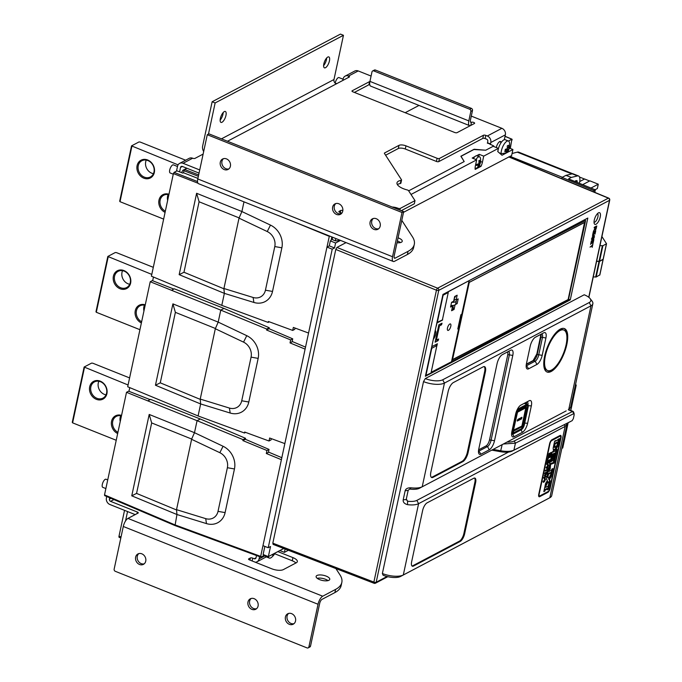 <?xml version="1.0" encoding="UTF-8"?>
<svg xmlns="http://www.w3.org/2000/svg" width="682" height="682" viewBox="0 0 682 682"><rect width="100%" height="100%" fill="white"/><g stroke="black" fill="none" stroke-linecap="round" stroke-linejoin="round"><path stroke-width="1.02" d="M589.615 180.994L584.602 178.991L579.726 181.557L584.517 179.034L579.504 177.03M593.263 276.909L596.179 277.011L599.793 274.897M575.599 384.196L576.205 385.202L575.267 385.765M571.934 401.323L572.837 400.641M572.829 400.837L571.9 401.476M565.19 432.755L566.103 432.073M566.086 432.277L565.156 432.917M561.823 448.475L562.727 447.793M510.324 148.463L511.858 139.239L512.156 139.921M572.82 173.774L518.627 152.129A10.469 3.99 111.8 0 0 517.288 152.146L512.071 153.484M408.663 190.841L464.195 161.566L460.87 156.238L474.118 149.256L485.72 150.219L493.171 146.289L498.414 148.378L497.741 151.54L502.012 155.257L512.924 149.503L511.577 155.76L509.923 156.323L509.744 157.158M498.414 148.378L483.717 156.127L482.413 162.248A7.417 2.822 111.8 0 1 480.989 166.34L475.175 169.409A7.417 2.822 111.8 0 1 475.371 165.956L476.684 159.835L411.007 194.464M263.704 554.739L263.482 555.736L260.959 557.066L260.669 556.384L326.976 247.08L332.219 249.169L334.53 247.958L335.587 242.997L340.514 240.396M332.219 249.169L268.214 547.74L270.524 546.521L268.358 556.597L283.746 548.49M283.542 548.601L284.65 548.839M285.076 549.215L284.403 552.369L288.384 550.272M509.053 156.869L403.522 212.324M346.064 242.613L336.951 247.421L335.783 249.442L272.817 543.17L273.303 544.313M374.358 583.229A1.748 0.656 -68.9 0 1 374.06 583.272L273.064 544.372M279.833 550.553L284.403 552.369M197.916 178.394L183.501 172.759L182.836 173.109L176.97 170.867L174.098 172.384L173.399 173.595L151.404 276.193L221.786 305.374L268.171 322.433L269.33 321.819M152.674 280.745L153.467 277.037M173.833 289.049L152.333 280.609L150.219 281.726L127.696 386.771L198.087 415.952L244.463 433.01L245.622 432.397M128.966 391.323L129.768 387.615M150.125 399.635L128.634 391.187L126.511 392.303L104.516 494.902L104.815 495.592L104.516 494.902L174.745 524.799L175.044 525.481L176.953 514.526L206.484 523.606A18.67 15.891 -119.3 0 0 225.103 512.6L234.455 468.96A18.67 15.891 -119.3 0 0 223.065 446.258L194.489 432.695L149.196 414.443L131.754 495.823L176.953 514.526L176.527 509.667L176.953 514.526M109.717 497.783L109.418 499.164A1.748 1.475 -117.8 0 0 110.578 501.347L137.389 512.054A1.748 0.656 12.1 0 1 138.267 512.855A1.748 0.656 12.1 0 1 138.062 513.094L127.96 518.414A6.982 2.66 111.8 0 0 123.289 526.478L114.15 569.129A1.748 1.475 62.2 0 0 115.309 571.311L307.045 647.9A1.748 1.475 62.2 0 0 308.886 646.92L318.034 604.269A6.982 2.66 -68.2 0 1 322.697 596.204L335.587 589.401A52.343 19.761 -167.9 0 0 341.827 582.428A52.343 19.761 -167.9 0 0 339.986 574.892L335.902 568.575M326.252 576.145A6.982 2.634 12.1 0 0 316.116 576.426A6.982 2.634 12.1 0 0 319.628 579.632A6.982 2.634 12.1 0 0 329.764 579.35A6.982 2.634 12.1 0 0 326.252 576.145M277.855 551.593L292.936 557.62A8.721 3.291 12.1 0 1 297.326 561.627A8.721 3.291 12.1 0 1 296.286 562.795L283.371 569.598A8.721 3.291 12.1 0 1 271.743 568.788L249.424 559.879A1.748 0.656 12.1 0 1 248.546 559.069A1.748 0.656 12.1 0 1 248.751 558.839L250.405 557.97A1.748 0.656 12.1 0 1 252.732 558.132L254.233 558.729A1.748 1.475 -117.8 0 0 256.065 557.748L256.543 555.54M125.514 521.022L127.543 511.551M120.825 538.004L119.188 537.356A1.748 0.665 111.8 0 1 119.009 536.171L124.542 510.358M106.733 496.513L106.418 497.971A5.234 4.416 62.2 0 0 109.896 504.51L135.189 514.603M341.827 582.428L341.153 585.582A52.343 19.761 12.1 0 1 334.913 592.564L322.015 599.359A3.487 1.33 111.8 0 0 319.688 603.391L310.54 646.042A1.748 1.475 -117.8 0 1 309.858 646.988L308.204 647.866M317.215 578.31A6.982 2.634 -167.9 0 1 325.578 579.299A6.982 2.634 -167.9 0 1 327.991 580.621M274.675 553.75L292.254 560.774A8.721 3.291 -167.9 0 1 295.903 562.991M573.588 412.022L572.505 411.51L514.271 440.981A13.964 5.251 -168.1 0 1 507.058 442.064M503.367 444.008L515.422 443.164L573.656 413.684L574.167 414.844L573.349 418.646L572.155 420.666L513.921 450.146C510.929 451.518 506.573 451.731 500.844 450.793L493.112 449.421M568.268 409.771L572.505 411.51L574.184 413.914L573.579 411.979M491.739 450.137L500.469 451.689A13.964 5.286 12.3 0 0 512.097 451.117L570.416 421.587M590.101 298.58A13.069 4.936 -167.9 0 1 589.231 302.527L442.703 379.789A13.069 4.936 -167.9 0 1 425.278 378.57L584.21 294.777A13.069 4.936 -167.9 0 1 590.101 298.58L592.027 301.069A15.703 5.925 -167.9 0 1 592.854 303.72A15.703 5.925 -167.9 0 1 590.979 305.817L444.451 383.071L422.218 486.76C419.72 487.988 416.02 488.338 411.118 487.809L408.177 490.341L405.134 490.801L403.215 499.744C402.857 502.097 404.29 503.742 407.504 504.663L407.631 501.219A13.069 4.962 -167.6 0 0 416.855 500.392L418.595 503.674L403.309 574.977L549.837 497.724A15.703 5.925 12.1 0 0 549.871 497.707A15.703 5.925 12.1 0 0 551.712 495.626L567.006 424.306M410.223 489.122A13.069 4.91 11.8 0 0 419.464 488.244L565.992 410.99A13.069 4.91 11.8 0 0 566.043 410.965A13.069 4.91 11.8 0 0 566.077 410.948L566.179 410.896M407.631 501.219L406.242 499.011M508.516 452.072L416.855 500.392M407.504 504.663C412.397 505.234 416.088 504.902 418.595 503.674L565.131 426.421L566.998 424.323L566.998 423.317M425.398 376.268L570.271 299.884L587.816 218.052L442.942 294.436L425.398 376.268M594.423 229.45L593.391 231.428L595.105 228.027L595.258 227.302L594.158 227.882L594.286 227.251L596.776 225.947L596.051 229.041L594.883 229.928M594.687 229.553L594.909 229.996M593.263 232.042L595.744 230.729L595.011 234.156L595.318 231.513L594.559 231.914L593.707 234.685L594.269 232.068L593.425 232.511L592.505 235.571L593.263 232.042M593.169 235.802L592.223 237.14L591.933 239.612L592.649 239.246L594.065 236.032L593.366 238.922L594.21 237.72L594.167 235.435L592.172 239.015L593.169 235.802M593.732 235.904L594.269 236.151M592.36 239.041L591.797 238.87M590.612 244.403L591.371 240.874L593.852 239.561L593.118 242.988L593.425 240.345L592.667 240.746L591.814 243.517L592.377 240.899L591.533 241.343L590.612 244.403M590.032 247.106L592.36 245.324L592.99 243.61L592.181 247.361L592.223 245.955L590.032 247.106M596.042 224.233A6.283 2.396 -68.2 0 1 594.218 223.491A6.283 2.396 -68.2 0 1 595.036 217.652A6.283 2.396 -68.2 0 1 598.464 212.861A6.283 2.396 -68.2 0 1 598.481 212.852A6.283 2.396 -68.2 0 1 600.237 216.97A6.283 2.396 -68.2 0 1 596.042 224.233M425.278 378.57L423.513 381.613L382.372 573.519L383.113 575.241A13.069 4.936 12.1 0 0 400.539 576.461L547.075 499.207A13.069 4.936 12.1 0 0 547.1 499.19A13.069 4.936 12.1 0 0 547.126 499.173M451.535 361.63L568.277 300.523L585.608 220.499L468.713 280.848M570.271 299.884L568.566 299.202M439.472 325.868L441.535 324.803L442.03 323.2L438.867 324.785L435.099 342.185L438.117 340.616L438.611 339.014L436.395 340.105L439.472 325.868L438.697 325.561M457.954 328.221L458.705 328.519L451.51 361.733L431.16 372.304M425.875 375.705L431.757 348.289L436.889 345.578L431.015 373.003L425.542 375.577M436.889 345.578L435.235 344.922M431.732 346.737A3.487 1.304 12.2 0 0 431.834 346.686L437.426 343.779L436.761 345.527M436.812 323.029A3.487 1.304 -167.8 0 0 436.974 322.961L442.567 320.054L442.678 318.596M437.264 322.612L443.138 295.195L448.27 292.484L442.396 319.909L436.932 322.484M448.27 292.484L447.52 292.203L468.594 280.916M468.977 281.069L461.782 314.283L460.879 314.76L457.793 328.988L458.705 328.519M436.292 326.124L436.13 326.201A3.487 1.304 -167.8 0 0 436.292 326.124L436.974 322.961M432.405 343.583L431.834 346.686M433.334 339.244A5.405 2.063 111.8 0 0 435.662 334.146A5.405 2.063 111.8 0 0 435.201 330.523M455.064 304.828L454.067 309.449L451.586 310.736L452.618 305.988L450.546 307.062L451.578 302.322L453.641 301.248L454.672 296.5L457.153 295.212L456.122 299.961L458.185 298.887L457.162 303.626L455.397 304.547M448.441 330.335A3.487 1.33 111.8 0 0 450.606 326.985A3.487 1.33 111.8 0 0 450.427 323.933A3.487 1.33 111.8 0 0 449.813 324.01A3.487 1.33 111.8 0 0 447.656 327.36A3.487 1.33 111.8 0 0 447.835 330.412A3.487 1.33 111.8 0 0 448.441 330.335M454.246 298.443L455.789 295.92M454.093 299.151L456.122 299.961A6.982 2.609 -167.8 0 1 456.352 300.881A6.982 2.609 -167.8 0 1 455.516 301.802A6.982 2.609 -167.8 0 1 451.578 302.322M457.162 303.626L455.866 303.115M451.407 305.51L452.618 305.988M451.757 309.96L453.317 309.151L452.993 305.451M453.317 309.151L454.067 309.449M436.395 340.105L435.619 339.798M584.235 219.945L585.608 220.499M451.629 361.673L454.954 348.016L454.519 347.837M469.097 281.001L466.19 294.445L469.173 282.374L584.849 222.289L568.072 299.799L452.388 359.874L454.954 348.016M464.033 303.899L461.22 317.386L460.376 317.045M458.662 324.956L459.506 325.288L456.497 338.698M567.825 299.713L452.558 359.576L469.267 282.391L584.534 222.528L568.072 299.799M461.109 317.343L459.506 325.288M466.258 294.411L464.263 303.609M461.288 317.352L459.642 324.964M456.667 338.698L454.672 347.897M456.599 338.741L459.924 325.075M458.688 324.845L459.472 324.896M464.11 303.55L464.544 303.729L461.22 317.386M453.905 300.054A1.748 0.648 12.2 0 1 454.34 300.634A1.748 0.648 12.2 0 1 454.135 300.864L453.675 301.103M450.887 305.485A6.982 2.609 12.2 0 0 454.834 304.965A6.982 2.609 12.2 0 0 455.661 304.044L456.352 300.881M595.301 228.743L594.534 229.791M594.661 227.063L595.258 227.302M595.761 226.475L596.366 226.714L595.539 227.149L595.42 229.442L594.866 229.297M594.943 226.91L595.539 227.149M595.42 229.442L596.366 226.714M594.721 231.275L595.318 231.513M593.962 231.675L594.559 231.914M593.664 231.829L594.269 232.068M593.852 235.622L593.749 236.449M592.291 238.206L591.507 239.331M592.828 240.107L593.425 240.345M592.061 240.507L592.667 240.746M591.771 240.661L592.377 240.899M591.626 245.708L592.223 245.955M597.406 213.722A4.535 1.731 -68.2 0 1 597.441 213.73A4.535 1.731 -68.2 0 1 597.679 217.694A4.535 1.731 -68.2 0 1 594.883 222.051A4.535 1.731 -68.2 0 1 594.082 222.162A4.535 1.731 -68.2 0 1 594.039 222.144M592.854 303.72L570.621 407.427L568.754 409.507L590.979 305.817L589.231 302.527M419.464 488.244L565.992 410.99M411.118 487.809C407.725 487.681 405.73 488.679 405.134 490.801M407.461 501.21L406.259 499.275L408.177 490.341M406.225 499.65L403.215 499.744M442.703 379.789L444.451 383.071A15.703 5.925 -167.9 0 1 423.513 381.613M382.372 573.519A15.703 5.925 12.1 0 0 403.309 574.977L400.539 576.461M538.746 494.365L549.59 443.786A3.487 1.33 111.8 0 1 551.926 439.754L559.999 435.491A3.487 1.33 111.8 0 1 560.621 435.414A3.487 1.33 111.8 0 1 560.979 437.784L550.135 488.363A3.487 1.33 111.8 0 1 547.799 492.395L539.726 496.658A3.487 1.33 111.8 0 1 539.104 496.735A3.487 1.33 111.8 0 1 538.746 494.365M475.618 482.6A6.632 2.523 111.8 0 0 474.928 478.099A6.632 2.523 111.8 0 0 473.751 478.252L427.06 502.873A6.632 2.523 111.8 0 0 422.627 510.537L411.655 561.721A6.632 2.523 111.8 0 0 412.346 566.213A6.632 2.523 111.8 0 0 413.514 566.06L460.205 541.448A6.632 2.523 111.8 0 0 464.638 533.784L475.618 482.6L474.868 482.302L463.896 533.486A6.632 2.523 -68.2 0 1 459.463 541.141L412.772 565.762A6.632 2.523 -68.2 0 1 412.005 565.983M547.169 492.029A3.487 1.33 -68.2 0 1 547.058 492.097L538.976 496.36A3.487 1.33 -68.2 0 1 538.797 496.436M560.186 435.414A3.487 1.33 -68.2 0 1 560.365 436.258M560.297 436.224A2.617 0.997 -68.2 0 1 560.57 437.997L549.726 488.585A2.617 0.997 -68.2 0 1 547.97 491.603L539.897 495.865A2.617 0.997 -68.2 0 1 539.428 495.925A2.617 0.997 -68.2 0 1 539.155 494.152L549.999 443.573A2.617 0.997 -68.2 0 1 551.755 440.546L559.837 436.284A2.617 0.997 -68.2 0 1 560.297 436.224L559.547 435.926A2.617 0.997 111.8 0 0 559.087 435.986L551.806 439.822M538.61 495.592A2.617 0.997 111.8 0 0 538.678 495.626L539.428 495.925M546.64 464.382L547.373 460.955L549.735 459.711L549.027 463.027L549.189 460.7L547.723 463.589L548.234 461.203L547.586 461.543L546.64 464.382M553.707 460.333L554.909 459.242L554.091 463.078L550.638 464.365L550.144 469.361L548.405 470.273L550.246 461.697L553.707 460.333M548.388 485.132L549.479 484.561L548.481 489.233L547.39 489.812L547.595 488.849L545.114 490.162L544.909 491.091L543.818 491.662L544.816 487.025L545.915 486.445L545.702 487.417L548.183 486.113L548.388 485.132M550.655 474.553L551.747 473.981L551.167 476.667L549.419 479.489L550.238 480.998L549.632 483.819L548.55 484.391L548.797 483.24L548.047 481.714L546.077 485.695L544.969 486.283L545.574 483.47L547.348 480.571L546.521 479.079L547.083 476.437L548.175 475.866L547.944 476.94L548.763 478.363L550.655 474.553M546.052 476.88L543.699 478.125L543.861 477.349L546.222 476.104L546.052 476.88L545.31 476.582M547.339 469.327L548.03 467.69L547.245 471.322L547.169 470.103L545.191 471.143L545.361 470.367L547.339 469.327M548.098 457.605L547.476 460.495L548.311 458.159L550.289 457.119L550.451 456.36L548.098 457.605M548.217 457.051L548.95 453.624L551.312 452.379L550.596 455.695L550.758 453.368L549.291 456.258L549.803 453.871L549.163 454.212L548.217 457.051M551.823 469.131L552.914 468.56L551.909 473.231L550.817 473.811L551.022 472.848L548.541 474.152L548.345 475.09L547.245 475.661L548.243 471.023L549.342 470.435L549.138 471.415L551.61 470.111L551.823 469.131M546.512 468.363L547.902 464.843L547.339 467.886L548.422 465.618L548.149 464.254L546.18 468.227M555.787 450.632L557.024 449.336L555.063 458.483L553.23 459.455L555.233 453.24L554.457 453.649L553.784 456.804L552.718 457.366L553.4 454.203L552.744 454.553L551.968 458.151L552.616 457.81L552.147 460.026L550.408 460.938L552.36 451.808L553.443 451.237L553.298 451.953L555.787 450.632M543.511 482.362L544.901 478.841L544.33 481.867L545.421 479.599L545.148 478.235L543.17 482.225M555.915 449.259L557.782 446.267L559.428 438.603L555.608 441.203L555.745 440.538L554.654 441.118L553.102 448.364L553.741 450.427L555.915 449.259L555.174 448.961L553.145 450.043M544.313 475.797L545.626 473.214L544.637 473.726L544.799 472.933L547.169 471.688L546.666 474.041L545.31 475.533M544.705 475.951L544.952 474.902M548.618 460.998L547.868 460.7L549.189 460.7M547.373 460.964L548.234 461.203M553.997 459.719L553.341 462.78L554.091 463.078M550.638 464.365L549.888 464.058L552.377 462.754L553.128 463.052M549.888 464.058L549.266 466.982L550.016 467.281M549.794 467.196L549.394 469.063L550.144 469.361M549.394 469.063L548.575 469.497M550.724 461.441L551.226 461.646M548.567 485.047L547.731 488.934L548.481 489.233M545.114 490.162L544.364 489.855L546.845 488.551L547.595 488.849M544.364 489.855L544.159 490.793L544.909 491.091M544.995 486.922L545.702 487.417M550.826 474.467L550.417 476.368L551.167 476.667M550.417 476.368L548.669 479.19L549.419 479.489M548.669 479.19L550.238 480.998M549.487 480.699L548.882 483.521L549.632 483.819M546.308 484.595L545.566 484.297L547.296 481.415L548.047 481.714M545.566 484.297L545.327 485.396L546.077 485.695M547.262 476.343L547.944 476.94M547.194 476.633L548.763 478.363M546.427 469.804L547.169 470.103M549.564 456.829L550.289 457.119M550.186 453.675L549.436 453.377L550.758 453.368M548.95 453.632L549.803 453.871M551.994 469.037L551.158 472.933L551.909 473.231M548.541 474.152L547.791 473.854L550.28 472.549L551.022 472.848M547.791 473.854L547.595 474.791L548.345 475.09M548.43 470.921L549.138 471.415M546.649 467.502L546.001 467.306M547.68 464.314L547.731 464.783M556.111 449.822L554.321 458.185L555.063 458.483M554.321 458.185L553.392 458.671M554.457 453.649L553.707 453.351L555.233 453.24M553.707 453.351L553.034 456.505L553.784 456.804M552.744 454.553L551.994 454.255L553.4 454.203M551.994 454.255L551.226 457.852L551.968 458.151M551.747 458.065L551.397 459.728L552.147 460.026M551.397 459.728L550.57 460.162M552.616 451.68L553.298 451.953M543.648 481.501L543 481.33M544.679 478.295L544.739 478.773M557.782 446.267L557.032 445.96L555.174 448.961M554.969 440.947L555.608 441.203M557.032 445.96L558.507 439.089M554.696 447.452L553.614 446.659L553.946 447.153L554.27 443.624L556.862 442.26L557.603 442.558L555.012 443.922L554.696 447.452L556.955 445.576L557.603 442.558M554.27 443.624L555.012 443.922M544.799 472.958L545.626 473.214M545.182 473.044L545.881 472.379L546.632 472.686L546.001 473.01L545.95 474.851L545.268 474.433M545.25 472.711L546.001 473.01M545.95 474.851L546.632 472.686M474.519 478.031A6.632 2.523 -68.2 0 1 474.868 482.302M478.773 449.029A7.852 2.992 111.8 0 0 478.696 453.257A7.852 2.992 111.8 0 0 480.972 454.178L489.25 449.813A7.852 2.992 111.8 0 0 494.501 440.743L512.787 355.433A7.852 2.992 111.8 0 0 510.588 350.292L502.31 354.657A7.852 2.992 111.8 0 0 502.293 354.666A7.852 2.992 111.8 0 0 497.059 363.728L478.773 449.029M511.884 431.57A7.852 2.992 111.8 0 0 511.815 435.798A7.852 2.992 111.8 0 0 514.092 436.719L522.369 432.354A7.852 2.992 111.8 0 0 527.612 423.283L531.338 405.901A7.852 2.992 111.8 0 0 529.138 400.76L520.86 405.125A7.852 2.992 111.8 0 0 520.843 405.134A7.852 2.992 111.8 0 0 515.609 414.196L511.884 431.57M526.453 363.642A7.852 2.992 111.8 0 0 526.376 367.871A7.852 2.992 111.8 0 0 528.652 368.792L536.93 364.427A7.852 2.992 111.8 0 0 542.181 355.356L545.907 337.974A7.852 2.992 111.8 0 0 543.699 332.833L535.421 337.198A7.852 2.992 111.8 0 0 535.404 337.206A7.852 2.992 111.8 0 0 530.178 346.268L526.453 363.642M551.209 371.468A23.376 8.909 111.8 0 0 565.642 349.005A23.376 8.909 111.8 0 0 564.415 328.596A23.376 8.909 111.8 0 0 560.28 329.133A23.376 8.909 111.8 0 0 545.839 351.605A23.376 8.909 111.8 0 0 547.075 372.014A23.376 8.909 111.8 0 0 551.209 371.468M430.853 472.2L448.125 391.63A7.852 2.992 111.8 0 1 453.368 382.559L483.171 366.848A7.852 2.992 111.8 0 1 484.561 366.66A7.852 2.992 111.8 0 1 485.379 371.988L468.108 452.558A7.852 2.992 111.8 0 1 462.856 461.629L433.053 477.34A7.852 2.992 111.8 0 1 431.663 477.519A7.852 2.992 111.8 0 1 430.853 472.2M478.483 451.075A5.234 1.995 111.8 0 0 479.233 450.913L487.511 446.548A5.234 1.995 111.8 0 0 491.014 440.495L509.301 355.194A5.234 1.995 111.8 0 0 508.755 351.639A5.234 1.995 111.8 0 0 507.834 351.767L502.012 354.836M478.619 449.847L486.019 445.943A5.234 1.995 111.8 0 0 489.514 439.899L507.664 355.228A5.234 1.995 -68.2 0 0 507.476 351.946M528.004 404.758A5.234 1.995 111.8 0 0 527.314 402.107A5.234 1.995 111.8 0 0 526.385 402.235L520.562 405.304M521.611 418.842L517.314 421.041L517.808 419.439L521.943 417.256L521.611 418.842L520.86 418.543L517.22 420.453M521.44 417.52L520.86 418.543M526.163 365.697A5.234 1.995 111.8 0 0 526.913 365.526L535.191 361.162A5.234 1.995 111.8 0 0 538.686 355.109L542.412 337.735A5.234 1.995 111.8 0 0 541.875 334.18A5.234 1.995 111.8 0 0 540.945 334.308L535.123 337.377M564.031 328.468A23.376 8.909 -68.2 0 1 566.913 338.468M555.685 366.575A23.376 8.909 -68.2 0 1 550.459 371.17A23.376 8.909 -68.2 0 1 546.708 371.843M563.835 330.054A21.807 8.312 -68.2 0 1 564.977 349.09A21.807 8.312 -68.2 0 1 551.508 370.053A21.807 8.312 -68.2 0 1 547.655 370.556A21.807 8.312 -68.2 0 1 546.504 351.52A21.807 8.312 -68.2 0 1 559.982 330.557A21.807 8.312 -68.2 0 1 563.835 330.054L563.085 329.756A21.807 8.312 111.8 0 0 559.231 330.258A21.807 8.312 111.8 0 0 555.054 333.728M543.827 361.835A21.807 8.312 111.8 0 0 546.904 370.258L547.655 370.556M484.16 366.584A7.852 2.992 -68.2 0 1 484.629 371.69L467.358 452.26A7.852 2.992 -68.2 0 1 462.106 461.33L432.303 477.042A7.852 2.992 -68.2 0 1 431.314 477.306M562.352 177.269L509.923 156.323M506.223 149.077L508.823 149.537A13.64 12.574 177.3 0 0 509.139 148.361A13.64 12.574 177.3 0 0 509.326 147.167A13.896 5.243 -167.9 0 1 508.448 148.105A13.896 11.73 -117.8 0 0 508.508 145.24A13.64 1.858 -15.3 0 1 507.263 145.897A13.896 11.73 62.2 0 1 507.212 148.761A13.896 5.243 -167.9 0 1 505.302 149.29A13.64 7.374 86.9 0 1 505.081 150.5A13.64 7.374 86.9 0 1 504.791 151.66A13.896 5.243 12.1 0 0 506.7 151.131A13.896 11.73 -117.8 0 1 506.053 152.777A13.572 5.124 12.1 0 1 501.091 153.569A8.286 3.154 -68.2 0 1 501.406 150.799A8.286 3.154 -68.2 0 1 508.414 141.029L511.858 139.239L505.03 136.374M509.292 148.054L512.924 149.503M506.47 151.788L507.289 152.12A13.572 5.124 12.1 0 0 508.175 151.131A13.955 13.955 0 0 0 509.531 142.998A8.286 3.154 -68.2 0 0 508.414 141.029L505.217 139.75A8.286 3.154 -68.2 0 0 500.724 143.229A8.286 3.154 -68.2 0 0 497.903 151.685M501.091 153.569L499.207 152.819M343.055 79.206L338.98 77.578A4.365 1.662 111.8 0 0 335.297 82.718A4.365 1.662 111.8 0 0 335.203 83.195M203.671 151.532A6.982 5.891 62.2 0 1 202.656 145.982L212.145 101.754L215.137 102.948L343.455 35.294L333.975 79.53A3.487 2.941 62.2 0 0 335.57 83.485L337.121 83.451L349.295 77.032A1.748 0.656 12.1 0 0 349.499 76.802A1.748 0.656 12.1 0 0 348.621 76A5.234 4.416 62.2 0 0 345.16 76.103A5.234 4.416 62.2 0 0 343.114 78.942L342.782 80.459M504.313 139.716L505.362 134.848A5.234 4.416 -117.8 0 0 501.884 128.318L471.296 116.102M345.16 76.103L354.768 71.047A5.234 4.416 -117.8 0 1 358.221 70.937L371.076 76.069M505.362 134.848L490.784 142.529A5.234 4.416 62.2 0 0 487.306 135.999L485.814 135.403A1.748 0.656 12.1 0 0 483.487 135.241L439.447 158.454A1.748 0.656 -167.9 0 1 437.119 158.292L405.961 145.846A5.234 1.978 12.1 0 0 398.979 145.368L384.588 152.956A1.748 0.656 12.1 0 0 384.384 153.186A1.748 0.656 12.1 0 0 384.443 153.433L401.493 179.775A1.748 0.656 -167.9 0 1 401.562 180.022A1.748 0.656 -167.9 0 1 401.007 180.363A12.736 4.808 12.1 0 0 396.984 182.853A12.736 4.808 12.1 0 0 407.205 189.937A1.748 0.656 -167.9 0 1 408.544 190.653L415.006 200.627L414.324 203.79L401.28 210.67M392.159 207.03A6.982 2.634 12.1 0 1 397.938 208.24A1.748 0.656 -167.9 0 0 400.266 208.402L415.006 200.627M401.8 220.371L412.465 236.833A52.343 19.761 -167.9 0 1 414.298 244.369A52.343 19.761 -167.9 0 1 408.058 251.351L395.168 258.146A3.487 1.33 111.8 0 1 394.554 258.231A3.487 1.33 111.8 0 1 394.187 255.861L403.676 211.625L208.939 133.843L207.277 134.712L197.797 178.948A6.982 2.66 111.8 0 0 198.522 183.68L393.258 261.47A6.982 2.66 -68.2 0 1 392.534 256.73L402.013 212.503L207.277 134.712M199.724 169.954L183.049 163.288A5.234 4.416 62.2 0 0 179.588 163.399L189.195 158.335A5.234 4.416 -117.8 0 1 192.648 158.224A1.748 0.656 12.1 0 0 194.975 158.386L203.125 154.089M397.001 242.732A6.982 2.634 12.1 0 0 402.235 241.292A6.982 2.634 12.1 0 0 398.723 238.086A6.982 2.634 12.1 0 0 398.058 237.839M342.841 210.559A1.748 0.656 12.1 0 0 340.761 210.482L339.107 211.36A1.748 0.656 12.1 0 0 338.894 211.59A1.748 0.656 12.1 0 0 339.772 212.392L341.273 212.989A5.234 4.416 -117.8 0 1 341.767 213.219M470.452 125.59A6.982 2.66 -68.2 0 1 469.531 125.616L370.658 86.128A6.982 2.66 111.8 0 1 369.942 81.388L371.971 71.908A1.748 1.475 62.2 0 1 372.653 70.962L374.307 70.093A1.748 1.475 -117.8 0 1 375.467 70.058L471.33 108.353A1.748 1.475 -117.8 0 1 472.49 110.527L470.461 120.006A3.487 1.33 111.8 0 0 470.819 122.376A3.487 1.33 111.8 0 0 471.441 122.291A1.748 0.656 12.1 0 1 473.768 122.453A1.748 0.656 12.1 0 1 474.646 123.254A1.748 0.656 12.1 0 1 474.433 123.493L457.051 132.658A1.748 0.656 12.1 0 1 454.724 132.496L352.858 91.806A1.748 0.656 12.1 0 1 351.98 91.004A1.748 0.656 12.1 0 1 352.193 90.774L352.083 91.303M369.917 81.499A1.748 0.656 12.1 0 0 369.576 81.61L352.193 90.774M385.603 155.223L398.305 148.523A5.234 1.978 -167.9 0 1 405.279 149.008L436.437 161.455A1.748 0.656 12.1 0 0 438.765 161.617L482.805 138.395A1.748 0.656 -167.9 0 1 485.132 138.557L486.633 139.154A1.748 1.475 -117.8 0 1 487.792 141.336L487.494 142.734A6.982 2.66 111.8 0 0 487.451 142.93A6.982 2.66 111.8 0 0 487.391 143.263M199.05 173.109L182.367 166.451A1.748 1.475 -117.8 0 0 180.534 167.431L179.579 171.864M393.258 261.47A6.982 2.66 -68.2 0 0 394.494 261.308L407.384 254.505A52.343 19.761 12.1 0 0 413.624 247.532L414.298 244.369M397.367 184.583A12.736 4.808 -167.9 0 1 400.325 183.526A1.748 0.656 12.1 0 0 400.88 183.185L401.562 180.022M397.376 240.993A6.982 2.634 -167.9 0 1 398.049 241.249A6.982 2.634 -167.9 0 1 400.462 242.57M354.384 92.42L368.902 84.764A1.748 0.656 -167.9 0 1 369.746 84.628M490.784 142.529L490.486 143.928A6.982 2.66 -68.2 0 0 490.375 144.524M418.987 105.429L405.185 112.709M493.171 146.289L493.785 145.965L487.451 142.93M483.717 156.127L479.224 154.337L476.539 155.752A6.982 2.66 111.8 0 0 474.877 156.63L472.191 158.045L476.684 159.835M464.195 161.566L461.049 156.28L473.888 149.511L485.72 150.219M473.359 158.505A6.982 2.66 -68.2 0 1 474.877 156.63M475.934 159.537A6.982 2.66 -68.2 0 1 479.565 156.851A6.982 2.66 -68.2 0 1 480.478 158.352A11.338 11.338 0 0 1 478.542 166.851A10.545 3.981 12.1 0 1 475.09 168.377M476.539 155.752A6.982 2.66 -68.2 0 1 476.982 155.828L479.565 156.851M479.224 154.337L478.755 156.528M479.284 165.658L480.989 166.34M479.19 164.567A11.321 9.557 -117.8 0 1 478.014 167.226A11.159 5.771 -135.7 0 1 477.4 167.55A11.321 9.557 62.2 0 0 478.576 164.891A11.321 4.271 -167.9 0 1 476.513 165.47A11.159 6.027 86.9 0 0 476.641 164.891A11.159 6.027 86.9 0 0 476.761 164.302A11.321 4.271 -167.9 0 0 478.824 163.723A11.321 9.557 62.2 0 0 478.892 160.62A11.159 1.526 -15.3 0 0 479.497 160.296A11.321 9.557 -117.8 0 1 479.437 163.399A11.321 4.271 -167.9 0 0 480.392 162.384A11.159 10.281 177.3 0 1 480.29 162.972A11.159 10.281 -2.7 0 1 480.145 163.552A11.321 4.271 12.1 0 1 479.19 164.567L477.894 164.055M479.437 163.399L478.9 163.186M478.883 163.33L480.145 163.552M478.576 164.891L476.991 164.26M493.674 146.485L493.785 145.965M496.308 147.542A4.927 1.876 -68.2 0 1 500.52 141.489A4.927 1.876 -68.2 0 1 501.125 142.342M504.399 139.35L507.826 140.79M198.658 174.933L184.643 169.486L186.936 168.275M184.643 169.486L183.944 170.696L198.368 176.297M331.836 236.935L331.06 240.524L330.344 240.899L335.587 242.997M332.492 237.583L331.759 237.285M340.054 240.217A13.572 5.124 12.1 0 1 335.518 240.865L332.322 239.587A8.286 3.154 -68.2 0 1 332.552 237.217M177.482 166.493L173.407 164.874A4.365 1.662 111.8 0 0 169.716 170.014A4.365 1.662 111.8 0 0 170.168 172.972L173.271 174.208M185.845 168.855A5.405 2.063 111.8 0 0 185.777 168.769L182.912 170.27A5.405 2.063 111.8 0 0 181.625 172.648M176.493 171.122L177.542 166.238A5.234 4.416 62.2 0 1 179.588 163.399M226.492 158.897A5.891 4.97 -117.8 0 0 222.605 159.017A5.891 4.97 -117.8 0 0 220.235 164.388A5.891 4.97 -117.8 0 0 224.208 169.554A5.891 4.97 -117.8 0 0 228.095 169.434A5.891 4.97 -117.8 0 0 230.456 164.064A5.891 4.97 -117.8 0 0 226.492 158.897M338.835 203.773A5.891 4.97 -117.8 0 0 334.947 203.892A5.891 4.97 -117.8 0 0 332.586 209.263A5.891 4.97 -117.8 0 0 336.55 214.438A5.891 4.97 -117.8 0 0 340.437 214.31A5.891 4.97 -117.8 0 0 342.807 208.939A5.891 4.97 -117.8 0 0 338.835 203.773M376.285 218.726A5.891 4.97 -117.8 0 0 372.398 218.854A5.891 4.97 -117.8 0 0 370.036 224.225A5.891 4.97 -117.8 0 0 374 229.391A5.891 4.97 -117.8 0 0 377.888 229.271A5.891 4.97 -117.8 0 0 380.258 223.901A5.891 4.97 -117.8 0 0 376.285 218.726M403.676 211.625L402.013 212.503M228.871 168.906A5.891 4.97 62.2 0 1 225.861 168.684A5.891 4.97 62.2 0 1 222 164.055A5.891 4.97 62.2 0 1 223.474 158.676M341.222 213.781A5.891 4.97 62.2 0 1 338.212 213.56A5.891 4.97 62.2 0 1 334.342 208.931A5.891 4.97 62.2 0 1 335.825 203.551M378.672 228.743A5.891 4.97 62.2 0 1 375.654 228.521A5.891 4.97 62.2 0 1 371.792 223.884A5.891 4.97 62.2 0 1 373.276 218.513M215.137 102.948L208.462 134.09M212.145 101.754L340.463 34.1L343.455 35.294M223.176 112.539A5.891 2.242 -68.2 0 1 222.954 114.269A5.891 2.242 -68.2 0 1 220.141 120.143M326.661 57.979A5.891 2.242 -68.2 0 1 326.439 59.709A5.891 2.242 -68.2 0 1 323.618 65.583M220.363 118.412A5.891 2.242 111.8 0 0 220.968 122.402A5.891 2.242 111.8 0 0 225.947 115.463A5.891 2.242 111.8 0 0 225.341 111.473A5.891 2.242 111.8 0 0 220.363 118.412M323.839 63.852A5.891 2.242 111.8 0 0 324.453 67.85A5.891 2.242 111.8 0 0 329.432 60.903A5.891 2.242 111.8 0 0 328.818 56.913A5.891 2.242 111.8 0 0 323.839 63.852M335.518 240.865A8.286 3.154 -68.2 0 1 335.757 238.495M183.501 172.759L183.944 170.696M334.53 247.958L329.287 245.861L326.976 247.08L329.389 235.955M329.287 245.861L330.344 240.899M262.971 545.643L268.214 547.74M266.321 453.496L268.384 452.405L269.023 449.421L245.332 439.268L245.537 438.304L200.286 418.995L197.064 420.692L243.048 439.617L242.843 440.581L266.96 450.504L266.321 453.496L281.393 459.694M126.511 392.303L197.064 420.692L194.489 432.695L191.659 439.046L194.489 432.695M268.358 556.597L263.116 554.509L264.855 546.393M260.959 557.066L260.669 556.384L174.745 524.799M107.73 479.915L106.017 479.233A4.365 1.662 111.8 0 0 102.326 484.373A4.365 1.662 111.8 0 0 102.777 487.332L105.881 488.568M144.209 563.835A5.891 4.97 62.2 0 1 141.191 563.613A5.891 4.97 62.2 0 1 137.329 558.976A5.891 4.97 62.2 0 1 138.813 553.596M256.551 608.711A5.891 4.97 62.2 0 1 253.542 608.489A5.891 4.97 62.2 0 1 249.68 603.851A5.891 4.97 62.2 0 1 251.164 598.472M294.002 623.663A5.891 4.97 62.2 0 1 290.992 623.442A5.891 4.97 62.2 0 1 287.131 618.813A5.891 4.97 62.2 0 1 288.614 613.433M141.822 553.818A5.891 4.97 -117.8 0 0 137.935 553.946A5.891 4.97 -117.8 0 0 135.573 559.317A5.891 4.97 -117.8 0 0 139.537 564.483A5.891 4.97 -117.8 0 0 143.425 564.364A5.891 4.97 -117.8 0 0 145.795 558.993A5.891 4.97 -117.8 0 0 141.822 553.818M254.173 598.694A5.891 4.97 -117.8 0 0 250.285 598.822A5.891 4.97 -117.8 0 0 247.924 604.192A5.891 4.97 -117.8 0 0 251.888 609.358A5.891 4.97 -117.8 0 0 255.776 609.239A5.891 4.97 -117.8 0 0 258.137 603.868A5.891 4.97 -117.8 0 0 254.173 598.694M291.623 613.655A5.891 4.97 -117.8 0 0 287.736 613.774A5.891 4.97 -117.8 0 0 285.366 619.145A5.891 4.97 -117.8 0 0 289.339 624.32A5.891 4.97 -117.8 0 0 293.226 624.192A5.891 4.97 -117.8 0 0 295.587 618.83A5.891 4.97 -117.8 0 0 291.623 613.655M265.068 555.284A8.286 3.154 111.8 0 0 266.099 556.793L269.296 558.072A8.286 3.154 -68.2 0 1 268.273 556.563M275.059 553.068A13.955 13.955 0 0 1 271.462 557.416A8.286 3.154 -68.2 0 1 269.296 558.072M273.277 554.006A13.896 11.73 -117.8 0 1 272.647 555.233A13.64 7.059 -135.7 0 0 273.891 554.577A13.896 11.73 -117.8 0 0 274.514 553.358M273.891 554.577L273.363 553.963M259.552 556.648L259.066 558.942A5.234 4.416 62.2 0 1 257.012 561.78A5.234 4.416 62.2 0 1 255.281 562.215M191.659 439.046L151.668 422.925L149.196 414.443M191.608 439.31L219.843 452.703A12.344 10.511 60.7 0 1 227.379 467.716L218.018 511.355A12.344 10.511 60.7 0 1 205.708 518.635L176.527 509.667L191.608 439.31M176.468 509.931L136.562 493.41L151.668 422.925M136.562 493.41L131.754 495.823M148.113 400.692L150.594 399.388L200.286 418.995M268.461 452.047L281.828 457.69M244.463 433.01L244.668 432.047L268.998 440.998L269.637 438.014L284.846 443.607M268.998 440.998L271.061 439.907L271.334 438.637M305.101 349.116L290.029 342.91L290.668 339.926L266.543 330.003L266.756 329.039L220.772 310.114L218.197 322.117L172.904 303.865L155.453 385.236L200.653 403.949L198.087 415.952M266.756 329.039L269.245 327.727L223.986 308.417L220.772 310.114L150.219 281.726M200.653 403.949L200.227 399.081L215.316 328.733L243.542 342.125A12.344 10.511 60.7 0 1 251.078 357.138L241.726 400.777A12.344 10.511 60.7 0 1 229.408 408.058L200.227 399.081L200.653 403.949L230.184 413.028A18.67 15.891 -119.3 0 0 248.811 402.013L258.163 358.382A18.67 15.891 -119.3 0 0 246.773 335.68L218.197 322.117L215.316 328.733L218.197 322.117M200.176 399.345L160.27 382.832L155.453 385.236M160.27 382.832L175.376 312.347L172.904 303.865M215.367 328.468L175.376 312.347M171.813 290.114L174.302 288.81L223.986 308.417M292.16 341.469L305.527 347.112M290.029 342.91L292.084 341.827L292.723 338.843L269.04 328.69L269.245 327.727M290.668 339.926L292.723 338.843M266.543 330.003L269.04 328.69M268.171 322.433L268.376 321.469L292.706 330.42L293.345 327.428L308.554 333.029M292.706 330.42L294.769 329.329L295.042 328.059M243.986 201.838L241.905 211.539L196.612 193.279L179.161 274.658L224.361 293.371L221.786 305.374M224.361 293.371L223.875 288.767L239.015 218.146L267.25 231.548A12.344 10.511 60.7 0 1 274.786 246.56L265.434 290.2A12.344 10.511 60.7 0 1 253.116 297.471L223.935 288.503L224.361 293.371L253.892 302.45A18.67 15.891 -119.3 0 0 272.519 291.436L281.871 247.805A18.67 15.891 -119.3 0 0 270.473 225.094L241.905 211.539L239.015 218.146L241.905 211.539M223.875 288.767L183.97 272.254L179.161 274.658M183.97 272.254L199.084 201.77L196.612 193.279M239.075 217.882L199.084 201.77M266.96 450.504L269.023 449.421M242.843 440.581L245.332 439.268M243.048 439.617L245.537 438.304M469.531 125.616A6.982 2.66 -68.2 0 1 468.807 120.885L470.836 111.405A1.748 1.475 62.2 0 0 469.676 109.222L471.33 108.353M372.653 70.962A1.748 1.475 62.2 0 1 373.804 70.928L469.676 109.222M508.448 148.105L507.297 147.644M507.289 152.12A13.896 11.73 -117.8 0 0 507.945 150.475A13.896 5.243 12.1 0 0 508.823 149.537M507.945 150.475L505.277 149.409M506.7 151.131L505.081 150.483M129.597 377.913L92.735 363.191L91.576 363.114L84.125 367.035L128.08 384.98M116.23 440.274L72.607 422.849L84.457 367.555M121.558 415.415A10.034 8.465 -117.8 0 0 111.567 421.263A10.034 8.465 -117.8 0 0 117.671 433.539M100.245 381.153A10.034 8.465 -117.8 0 0 89.683 386.796A10.034 8.465 -117.8 0 0 96.35 399.32A10.034 8.465 -117.8 0 0 106.912 393.676A10.034 8.465 -117.8 0 0 100.245 381.153M84.125 367.035L72.266 422.329L72.607 422.849M121.456 415.884A9.156 7.732 -117.8 0 0 116.324 416.378A9.156 7.732 -117.8 0 0 112.581 424.221A9.156 7.732 -117.8 0 0 117.926 432.362M120.245 421.561A9.156 7.732 62.2 0 1 120.74 415.722M100.493 381.724A9.156 7.732 -117.8 0 0 94.44 381.911A9.156 7.732 -117.8 0 0 90.766 390.266A9.156 7.732 -117.8 0 0 96.929 398.314A9.156 7.732 -117.8 0 0 102.982 398.118A9.156 7.732 -117.8 0 0 106.665 389.763A9.156 7.732 -117.8 0 0 100.493 381.724M106.017 394.844A9.156 7.732 62.2 0 1 104.38 394.384A9.156 7.732 62.2 0 1 98.856 381.255M153.305 267.335L116.443 252.613L115.275 252.528L107.824 256.458L151.788 274.403M139.938 329.696L96.307 312.271L108.165 256.978M145.266 304.828A10.034 8.465 -117.8 0 0 135.275 310.677A10.034 8.465 -117.8 0 0 141.379 322.961M123.954 270.575A10.034 8.465 -117.8 0 0 113.391 276.219A10.034 8.465 -117.8 0 0 120.058 288.742A10.034 8.465 -117.8 0 0 130.62 283.098A10.034 8.465 -117.8 0 0 123.954 270.575M107.824 256.458L95.974 311.751L96.307 312.271M145.164 305.306A9.156 7.732 -117.8 0 0 140.032 305.8A9.156 7.732 -117.8 0 0 136.289 313.643A9.156 7.732 -117.8 0 0 141.634 321.785M143.945 310.983A9.156 7.732 62.2 0 1 144.448 305.144M124.192 271.146A9.156 7.732 -117.8 0 0 118.148 271.334A9.156 7.732 -117.8 0 0 114.465 279.688A9.156 7.732 -117.8 0 0 120.637 287.727A9.156 7.732 -117.8 0 0 126.69 287.54A9.156 7.732 -117.8 0 0 130.364 279.185A9.156 7.732 -117.8 0 0 124.192 271.146M129.725 284.266A9.156 7.732 62.2 0 1 128.088 283.806A9.156 7.732 62.2 0 1 122.564 270.677M185.649 160.21L140.151 142.035L138.983 141.95L131.532 145.88L178.07 164.856M163.646 219.11L120.015 201.684L131.873 146.4M168.974 194.251A10.034 8.465 -117.8 0 0 158.983 200.099A10.034 8.465 -117.8 0 0 165.087 212.383M147.653 159.989A10.034 8.465 -117.8 0 0 137.099 165.632A10.034 8.465 -117.8 0 0 143.766 178.155A10.034 8.465 -117.8 0 0 154.32 172.52A10.034 8.465 -117.8 0 0 147.653 159.989M131.532 145.88L119.682 201.173L120.015 201.684M168.872 194.728A9.156 7.732 -117.8 0 0 163.731 195.222A9.156 7.732 -117.8 0 0 159.997 203.065A9.156 7.732 -117.8 0 0 165.342 211.198M167.653 200.406A9.156 7.732 62.2 0 1 168.147 194.566M147.9 160.568A9.156 7.732 -117.8 0 0 141.847 160.756A9.156 7.732 -117.8 0 0 138.173 169.11A9.156 7.732 -117.8 0 0 144.345 177.15A9.156 7.732 -117.8 0 0 150.398 176.962A9.156 7.732 -117.8 0 0 154.072 168.607A9.156 7.732 -117.8 0 0 147.9 160.568M153.433 173.688A9.156 7.732 62.2 0 1 151.796 173.219A9.156 7.732 62.2 0 1 146.263 160.1M601.916 236.543L606.528 243.747L602.879 245.733L599.972 245.631M596.631 261.189L599.546 261.291L603.169 259.177M603.152 259.373L599.512 261.445L596.597 261.351M582.667 184.651L589.896 180.849L598.284 184.2L597.355 188.539L595.088 189.741M590.97 188.053L598.284 184.2M594.798 192.367L595.343 189.843L568.583 178.889L571.337 177.431L577.484 175.922A9.77 3.725 -68.2 0 1 578.524 175.965A9.77 3.725 -68.2 0 1 579.529 182.597L579.385 183.305M574.952 181.497A3.581 1.364 111.8 0 1 575.83 180.696A3.581 1.364 111.8 0 1 576.461 180.611A3.581 1.364 111.8 0 1 576.87 181.139L577.287 180.918L576.981 182.324M593.655 191.889L593.937 190.585L562.096 177.405L565.941 175.376L571.337 177.431M593.937 190.585L595.343 189.843M561.815 178.71L562.096 177.405M578.524 175.965L573.281 173.876A9.77 3.725 111.8 0 0 572.241 173.825L565.941 175.376M576.87 181.139L575.804 180.713M575.898 181.881L576.12 180.841M572.769 400.88L576.102 385.321M570.715 410.436L572.735 401.042M566.026 432.32L568.072 422.78M113.928 499.574L110.578 501.347M109.418 499.164L111.004 498.329M127.96 518.414L322.697 596.204M254.233 558.729L256.065 557.765M119.009 536.171L121.038 536.981M500.469 451.689L502.165 444.647M514.271 440.981L515.422 443.164L513.921 450.146L512.097 451.117M547.075 499.207L549.837 497.724L565.131 426.421L564.227 424.724M588.745 297.258L609.52 200.329L438.756 290.362L376.183 582.24L387.044 576.512M335.783 249.442L436.446 290.2A1.748 0.648 -68 0 1 437.614 288.188L608.378 198.155A1.748 0.673 -67.5 0 1 608.694 198.121A1.748 1.748 0 0 1 609.734 200.099A1.748 0.656 -167.9 0 1 609.52 200.329A1.748 1.475 -117.8 0 0 608.378 198.155L508.678 156.886M336.951 247.421L437.614 288.188A1.748 1.475 62.2 0 1 438.756 290.362A1.748 0.656 -167.9 0 1 436.446 290.2L373.872 582.078A1.748 0.656 12.1 0 0 376.183 582.24A1.748 1.475 62.2 0 1 375.501 583.187L387.811 576.699M374.06 583.272A1.748 0.656 -68.9 0 1 373.872 582.078L272.817 543.17M441.535 324.803L440.009 324.189M438.117 340.616L436.582 340.003M437.085 345.365L435.559 344.751M594.951 229.399L595.701 229.698M593.92 235.648L594.593 235.921M591.908 238.947L592.649 239.246M538.976 496.36L539.726 496.658M547.799 492.395L547.058 492.097M551.226 440.333L551.755 440.546M559.837 436.284L559.087 435.986M463.896 533.486L464.638 533.784M460.205 541.448L459.463 541.141M412.772 565.762L413.514 566.06M478.525 450.614L480.972 454.178M507.834 351.767L510.588 350.292M512.787 355.433L507.783 354.597M489.514 439.899L494.501 440.743M489.25 449.813L487.511 446.548L486.019 445.943M512.736 434.178L514.092 436.719M521.287 429.651L513.009 434.016A4.365 1.662 -68.2 0 1 512.242 434.119A4.365 1.662 -68.2 0 1 511.645 433.044M526.385 402.235L529.138 400.76M531.338 405.901L528.252 405.688M524.739 423.079L527.612 423.283M522.369 432.354L521.057 429.89M516.82 410.496A4.365 1.662 -68.2 0 1 518.431 408.748L526.709 404.383L524.202 403.377M517.834 408.509L518.661 409.183A4.015 1.526 -68.2 0 0 515.976 413.821L512.25 431.195A4.015 1.526 -68.2 0 0 513.376 433.82M526.393 402.227A5.234 1.995 -68.2 0 1 526.53 403.897M521.653 429.455A4.015 1.526 -68.2 0 0 524.339 424.818L528.064 407.444A4.015 1.526 -68.2 0 0 526.939 404.818L526.709 404.383A4.365 1.662 -68.2 0 1 527.476 404.281L524.646 403.147M526.939 404.818L518.661 409.183M521.781 428.85A3.342 1.27 111.8 0 0 524.015 424.988L527.74 407.614A3.342 1.27 111.8 0 0 526.811 405.423L518.533 409.788A3.342 1.27 111.8 0 0 516.3 413.65L512.574 431.024A3.342 1.27 111.8 0 0 513.503 433.215L521.781 428.85A1.748 1.475 -117.8 0 0 521.824 428.475A2.95 1.125 111.8 0 0 523.793 425.074A1.748 0.656 12.1 0 0 524.015 424.988M524.339 424.818L528.064 407.444M511.594 433.863L513.239 434.016L521.517 429.651L524.364 424.716M512.574 431.024A1.748 0.656 12.1 0 0 512.719 430.913A2.95 1.125 111.8 0 0 513.546 432.84L521.824 428.475L521.815 426.821L513.537 431.186L513.546 432.84A1.748 1.475 62.2 0 1 513.503 433.215M518.533 409.788A1.748 1.475 62.2 0 1 518.414 410.129A2.95 1.125 111.8 0 0 516.444 413.539L512.719 430.913L516.444 413.539A1.748 0.656 -167.9 0 1 516.3 413.65M527.74 407.614A1.748 0.656 -167.9 0 1 527.518 407.7A2.95 1.125 111.8 0 0 526.692 405.764L518.414 410.129L517.749 411.527L526.027 407.163L526.692 405.764A1.748 1.475 -117.8 0 0 526.811 405.423M523.793 425.074L527.518 407.7L526.385 407.981L522.659 425.363L523.793 425.074M522.207 425.525A3.487 1.321 -167.9 0 1 522.659 425.363A1.262 0.477 -68.2 0 1 521.815 426.821A3.487 2.941 62.2 0 1 521.892 426.08L525.805 407.836A3.487 2.941 62.2 0 1 526.027 407.163A1.262 0.477 -68.2 0 1 526.385 407.981A3.487 1.321 12.1 0 0 525.933 408.151M513.614 430.444A3.487 2.941 -117.8 0 0 513.537 431.186A1.262 0.477 -68.2 0 1 513.188 430.359A3.487 1.321 -167.9 0 1 513.478 430.129L521.892 426.08M517.203 412.755A3.487 1.321 12.1 0 0 516.913 412.977A1.262 0.477 -68.2 0 1 517.749 411.527A3.487 2.941 -117.8 0 0 517.527 412.201L513.478 430.129M525.805 407.836L517.527 412.201M526.197 365.237L528.652 368.792M545.907 337.974L540.92 337.138A5.234 1.995 -68.2 0 0 540.962 334.299L543.699 332.833M536.853 353.992L540.476 336.738L540.92 337.138L537.194 354.512L542.181 355.356M536.93 364.427L535.191 361.162L533.691 360.565L526.299 364.461M533.691 360.565A0.87 0.733 -117.8 0 0 533.119 360.582L536.751 354.111L537.194 354.512A5.234 1.995 -68.2 0 1 533.691 360.565M540.664 334.453L540.579 336.618M432.303 477.042L433.053 477.34M467.358 452.26L468.108 452.558M462.856 461.629L462.106 461.33M485.379 371.988L484.629 371.69M571.823 173.927L517.288 152.146M358.221 70.937L348.621 76L348.289 77.56M394.162 257.745L395.168 258.146M192.648 158.224L183.049 163.288M337.121 83.451L227.481 141.251M487.306 135.999L501.884 128.318M339.542 213.901L341.273 212.989M470.435 121.89L471.441 122.291L470.768 125.42M439.447 158.454L438.765 161.617M436.437 161.455L437.119 158.292M482.805 138.395L483.487 135.241M485.814 135.403L485.132 138.557M487.494 142.734L490.486 143.928M480.571 161.515L482.413 162.248M182.384 166.459L180.534 167.431M197.797 178.948L392.534 256.73M407.384 254.505L408.058 251.351M397.938 208.24L397.725 209.255M400.266 208.402L399.899 210.124M401.007 180.363L400.325 183.526M384.588 152.956L384.478 153.484M398.305 148.523L398.979 145.368M405.961 145.846L405.279 149.008M221.462 138.847L333.975 79.53M197.541 181.557L174.098 172.384M173.399 173.595L197.976 183.211M294.633 222.076L329.278 236.339M137.056 513.623L137.389 512.054M318.034 604.269L123.289 526.478M334.913 592.564L335.587 589.401M308.886 646.92L310.54 646.042M259.066 558.942L265.196 555.711M252.732 558.132L252.127 560.954M249.953 560.084L250.405 557.97M248.751 558.839L248.64 559.368M292.254 560.774L292.936 557.62M219.843 452.703L223.065 446.258M234.455 468.96L227.379 467.716M218.018 511.355L225.103 512.6M206.484 523.606L205.708 518.635M230.192 413.028L229.408 408.058M243.542 342.125L246.773 335.68M258.163 358.382L251.078 357.138M241.726 400.777L248.811 402.013M253.892 302.45L253.116 297.471M267.25 231.548L270.473 225.094M281.871 247.805L274.786 246.56M265.434 290.2L272.519 291.436M339.107 211.36L338.997 211.889M340.309 212.605L340.761 210.482M368.902 84.764L369.576 81.61M472.49 110.527L470.836 111.405M369.942 81.388L468.807 120.885M375.467 70.058L373.804 70.928M562.659 448.04L565.992 432.473M603.093 259.416L606.426 243.858M602.879 245.733L599.546 261.291M599.035 261.359L602.368 245.793M599.725 275.136L603.058 259.578M599.512 261.445L596.179 277.011M595.659 277.071L599.001 261.513M577.484 175.922L572.241 173.825M576.205 385.202L572.871 400.769M572.837 400.922L570.791 410.47M568.157 422.729L566.128 432.2M568.618 409.575L573.153 411.434M508.994 156.843L608.694 198.121M374.051 583.263A1.748 1.748 0 0 0 375.501 583.187M588.881 297.361L609.734 200.099M595.267 229.467L594.516 229.169M592.232 239.058L591.482 238.76M594.175 236.015L593.425 235.716M547.1 499.19L549.871 497.707M547.152 464.544L547.902 464.843M545.958 467.238L546.708 467.537M544.151 478.542L544.901 478.841M542.957 481.228L543.707 481.535M554.543 447.426L553.793 447.128M545.771 474.894L545.02 474.595M526.078 403.718L526.103 402.38M528.107 407.401C528.277 404.946 528.064 403.915 527.476 404.281M526.351 364.145L533.119 360.582M257.012 561.78L266.304 556.879M174.865 525.507L260.737 557.083M104.619 495.609L174.848 525.498M505.055 136.281L512.012 139.196M501.261 142.402L499.497 141.694M566.094 432.362L562.761 447.921M606.528 243.747L603.195 259.305M603.161 259.458L599.828 275.025"/></g></svg>
